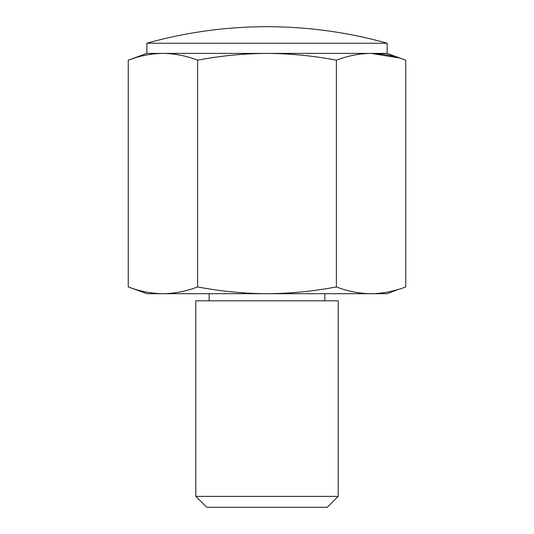<?xml version="1.0" encoding="UTF-8"?>
<svg xmlns="http://www.w3.org/2000/svg" width="534" height="534" viewBox="0 0 534 534"><rect width="100%" height="100%" fill="white"/><g stroke="black" fill="none" stroke-linecap="round" stroke-linejoin="round"><path stroke-width="0.8" d="M135.202 57.839L128.26 60.168L128.26 286.932C139.821 291.317 151.382 293.567 162.95 293.7L146.85 293.7L128.26 286.932M398.798 289.261L387.15 293.7L162.95 293.7C174.511 293.567 186.072 291.317 197.633 286.932C220.736 291.31 243.858 293.567 267 293.7C290.162 293.567 313.284 291.31 336.367 286.932L336.367 60.168C347.928 55.783 359.489 53.534 371.05 53.4C382.618 53.534 394.179 55.783 405.74 60.168L405.74 286.932C394.179 291.317 382.618 293.567 371.05 293.7C359.489 293.567 347.928 291.317 336.367 286.932M197.633 60.168C220.736 55.79 243.858 53.534 267 53.4L146.85 53.4L128.26 60.168C139.821 55.783 151.382 53.534 162.95 53.4C174.511 53.534 186.072 55.783 197.633 60.168L197.633 286.932M405.74 60.168L387.15 53.4L267 53.4C290.162 53.534 313.284 55.79 336.367 60.168M338.202 496.38L327.282 507.3L206.718 507.3L195.798 496.38L195.798 300.822L338.202 300.822L338.202 496.38L195.798 496.38M398.798 57.839L371.05 53.4M387.15 53.4L387.15 43.227A445.002 445.002 0 0 0 267 26.7C307.804 26.727 347.854 32.234 387.15 43.227L146.85 43.227L146.85 53.4M267 26.7A445.002 445.002 0 0 0 146.85 43.227M324.852 300.822L324.852 293.7M209.148 300.822L209.148 293.7"/></g></svg>
